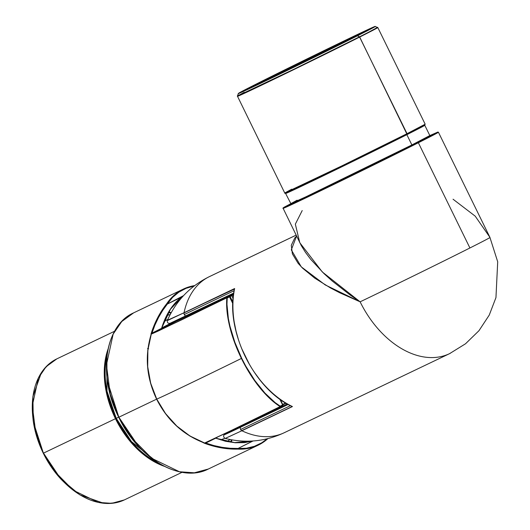 <?xml version="1.0" encoding="UTF-8"?>
<svg xmlns="http://www.w3.org/2000/svg" width="530" height="530" viewBox="0 0 530 530"><rect width="100%" height="100%" fill="white"/><g stroke="black" fill="none" stroke-linecap="round" stroke-linejoin="round"><path stroke-width="0.79" d="M297.131 200.188L290.864 203.633L306.082 196.729L411.883 144.942L412.333 145.18L336.437 182.598L296.84 201.526L293.077 202.765M285.292 193.159L331.972 171.15L406.947 134.183L406.854 134.68L407.04 133.686L341.698 165.97L284.743 192.993A78.188 0.808 -26.1 0 0 329.892 171.713A78.188 0.808 -26.1 0 0 407.04 133.686A78.188 0.808 -26.1 0 0 425.166 124.199L407.04 133.686L359.492 36.828L293.852 69.258L237.38 96.036A78.069 0.802 -26.1 0 0 282.126 74.955A78.069 0.802 -26.1 0 0 359.492 36.828L357.498 35.782L375.174 26.526A76.267 0.788 153.9 0 1 357.498 35.782L357.253 35.768C345.904 41.539 298.973 64.799 260.886 83.031C224.044 100.634 240.607 91.902 256.023 84.184L240.435 92.194L238.493 93.393L240.474 92.598L283.735 72.014L347.355 40.73L374.783 26.553L329.541 47.932L256.023 84.184C267.372 78.407 314.31 55.146 352.39 36.914C389.232 19.312 372.669 28.05 357.253 35.768L359.492 36.828A78.069 0.802 -26.1 0 0 377.585 27.348L359.698 37.047L377.824 27.56A78.188 0.808 153.9 0 1 359.698 37.047L406.954 134.183L421.489 126.736L422.781 125.603M424.855 124.855L424.795 125.292L418.952 128.512L406.854 134.68L342.194 166.625L285.836 193.37A77.367 0.795 153.9 0 0 330.515 172.31A77.367 0.795 153.9 0 0 406.854 134.68L411.883 144.942A77.367 0.795 -26.1 0 0 429.823 135.561L424.795 125.292A77.367 0.795 153.9 0 1 406.854 134.68L411.883 144.942L429.823 135.561L430.201 135.779M353.695 37.471C368.025 30.296 383.422 22.174 349.177 38.538C313.767 55.484 270.134 77.115 259.587 82.481L260.038 82.713L367.423 30.429A70.225 0.722 153.9 0 0 321.034 52.589A70.225 0.722 153.9 0 0 260.038 82.713L260.29 83.23L259.587 82.481L309.672 57.677L369.986 28.905L344.493 42.082L285.345 71.166L245.132 90.299L243.29 91.047L245.092 89.928L259.587 82.481C245.251 89.656 229.854 97.778 264.099 81.408C299.51 64.461 343.142 42.837 353.695 37.471M369.88 29.448L369.947 29.004L353.689 37.471L272.102 77.572L243.369 91.014L243.754 91.233M450.328 353.278A86.556 58.366 -115.6 0 1 449.592 353.636A86.556 58.366 -115.6 0 1 360.122 301.822A86.556 0.894 -26.1 0 0 469.911 247.974L418.362 142.749L438.429 132.248A86.556 0.894 153.9 0 1 418.362 142.749L469.911 247.974A86.556 0.894 -26.1 0 0 489.978 237.473L438.429 132.248L437.879 132.036L429.83 135.574L435.713 133.368L417.912 142.517L418.362 142.749A86.556 0.894 153.9 0 1 332.959 184.851A86.556 0.894 153.9 0 1 282.974 208.409L346.024 178.491L418.362 142.749L417.912 142.517L437.8 132.155L429.83 135.574M167.917 320.06L184.042 312.733A86.556 58.366 -115.6 0 1 208.8 276.918L296.084 235.174L208.8 276.918A86.556 58.366 -115.6 0 1 209.535 276.561A86.556 58.366 64.4 0 0 208.8 276.918A86.556 58.366 64.4 0 0 184.042 312.733L234.631 288.539A86.556 58.366 64.4 0 0 292.447 406.556L241.72 430.645A2.04 1.378 -115.6 0 1 240.613 429.472A2.04 1.378 -115.6 0 1 240.759 427.14L288.201 404.45L240.759 427.14A2.04 1.378 64.4 0 0 240.613 429.472L290.433 405.642L240.613 429.472A2.04 1.378 64.4 0 0 241.72 430.645L292.189 406.51L291.772 406.311M234.445 289.055L167.347 320.604C167.056 322.531 167.917 323.446 169.925 323.353L174.344 322.021A50.887 0.523 -26.1 0 0 189.29 315.098L233.624 293.892L189.29 315.098L186.215 315.807A55.451 0.57 153.9 0 1 169.925 323.353L233.737 293.077L186.215 315.807A2.04 1.378 -115.6 0 1 184.301 314.515A2.04 1.378 64.4 0 0 186.215 315.807L189.29 315.098L174.297 322.035M234.134 290.678L184.301 314.515L234.134 290.678M246.039 89.895A70.225 0.722 153.9 0 1 260.038 82.713L246.039 89.895M294.839 237.871L296.555 236.135L291.308 249.882L301.285 266.862L325.228 284.935L360.122 301.822L339.796 292.805L330.627 288.022L314.734 278.144L302.59 268.173L298.079 263.271L292.375 253.857L291.288 245.284L294.839 237.871M284.954 432.367A86.556 58.366 -115.6 0 1 284.226 432.732C265.219 441.576 245.542 443.477 225.197 438.442L241.859 430.751A86.556 58.366 64.4 0 0 284.226 432.732A86.556 58.366 -115.6 0 1 241.859 430.751L225.257 438.436M228.178 432.023L287.333 403.966L243.171 425.087L240.759 427.14L224.435 434.626A55.451 0.57 -26.1 0 0 240.759 427.14L243.171 425.087A50.887 0.523 153.9 0 1 228.191 432.023M282.43 405.37L282.94 405.139M290.871 203.652L283.981 207.31L283.258 207.859L285.498 206.952L320.835 190.25L417.912 142.517L324.413 188.528L285.213 207.078L290.871 203.652L282.98 208.025L301.345 245.708L305.519 252.419L310.726 259.349L324.015 273.619L331.972 280.814L350.111 294.985L360.122 301.822L322.3 271.956L299.775 242.7L295.342 224.15L302.213 210.562M429.598 135.991L416.679 142.987L370.861 165.784L313.68 193.569L290.824 204.043M291.414 203.686L292.745 202.944M290.804 204.07L290.864 203.633A77.367 0.795 -26.1 0 0 335.543 182.572A77.367 0.795 -26.1 0 0 411.883 144.942L412.333 145.18L427.054 137.641L427.783 136.773M359.698 37.047A78.188 0.808 153.9 0 1 282.55 75.074A78.188 0.808 153.9 0 1 237.4 96.354L294.355 69.331L359.698 37.047M357.498 35.782A76.267 0.788 153.9 0 1 281.914 73.034A76.267 0.788 153.9 0 1 238.202 93.624L293.375 67.462L357.498 35.782M234.333 322.651L236.082 331.276L238.513 339.896M241.607 348.409L249.61 364.746M254.433 372.385L259.733 379.559M234.439 289.108C224.852 329.885 254.069 389.497 291.897 406.371L292.447 406.556L241.859 430.751L292.447 406.556A86.556 58.366 -115.6 0 1 234.631 288.539L184.042 312.912A2.04 1.378 64.4 0 0 184.301 314.515A2.04 1.378 -115.6 0 1 184.042 312.912L234.512 288.777M234.485 288.896L234.379 289.579M167.381 320.411L184.042 312.733L167.381 320.411C176.132 300.702 190.184 286.087 209.535 276.561L296.078 235.168M238.52 93.393L237.38 96.036L244.264 92.28M238.202 93.624L256.023 84.184L324.897 50.191C355.835 35.165 377.068 25.076 375.174 26.526L377.824 27.56L425.166 124.199L424.212 125.259L406.954 134.183C371.411 152.143 292.626 190.442 286.207 192.874C285.021 193.344 284.531 193.384 284.743 192.993L291.732 189.17M208.959 305.684L222.984 298.98L209.502 305.393M107.597 351.536L105.245 362.275L104.648 368.913L105.126 382.865L107.809 397.288L112.592 411.618L115.719 418.574L118.694 417.15L116.242 418.322A77.367 52.172 64.4 0 1 106.901 356.299L106.994 391.153L116.242 418.322L115.719 418.574L105.967 388.801L104.595 370.145L107.782 350.933M182.081 472.303L124.331 499.923C103.615 508.25 82.428 501.254 60.771 478.934A78.069 52.642 -115.6 0 1 43.394 453.176L35.722 432.348L32.297 405.854L38.346 378.075L46.123 366.7L56.862 358.856A78.188 52.722 64.4 0 0 43.513 453.117L115.474 418.7L119.071 425.471L127.485 438.058L137.25 448.996L147.983 457.854L153.587 461.398L164.214 466.267A78.188 52.722 -115.6 0 1 115.474 418.7L43.513 453.117A78.188 52.722 64.4 0 0 124.331 499.923L111.691 503.341L98.216 502.387L73.253 490.263L54.921 471.693L43.513 453.117L60.771 478.934L79.844 494.861L103.728 503.275M60.771 478.934L43.274 453.203A76.267 51.423 64.4 0 0 60.254 478.365C53.55 470.971 47.886 462.584 43.274 453.203L33.43 422.271A76.267 51.423 64.4 0 0 43.274 453.203C38.365 443.14 35.086 432.831 33.43 422.271L43.394 453.176A78.069 52.642 -115.6 0 1 33.31 421.509L32.886 396.586L41.32 372.789M251.71 441.066L234.684 442.596L215.703 438.197A0.411 0.411 -1.9 0 1 215.531 438.065A0.411 0.411 178.1 0 0 215.703 438.197L225.508 441.278L235.373 442.769L244.761 442.623L252.353 441.026L234.936 442.735L215.365 438.144L205.773 443.053L215.703 438.197A65.641 0.676 -26.1 0 1 217.499 437.131M253.082 440.98L238.069 448.44L230.239 448.281L222.156 447.333L213.961 445.591L205.773 443.053L204.421 443.246C215.803 447.439 226.919 449.394 237.785 449.115A86.556 58.366 64.4 0 0 258.349 445.101A86.556 58.366 64.4 0 0 267.875 438.615A86.556 58.366 -115.6 0 1 258.117 445.22A86.556 58.366 -115.6 0 1 237.785 449.115L229.656 448.91L221.275 447.857L212.808 445.962L204.421 443.246L189.866 436.038L176.642 426.074L165.433 413.619L156.615 399.156L118.839 417.216A86.556 58.366 64.4 0 0 208.336 469.024L194.344 472.806L179.431 471.746L151.792 458.331L131.5 437.773L118.866 417.209L138.078 445.703M230.61 442.126L231.405 439.807L230.61 442.126M231.968 439.907L231.179 442.212A86.556 58.366 64.4 0 0 231.968 439.907M107.703 382.183L118.839 417.216L110.24 394.214L106.451 364.885L113.148 334.132L121.754 321.538L133.646 312.852A86.556 58.366 64.4 0 0 118.866 417.209L156.615 399.156L150.573 383.269L147.585 366.727L147.784 350.158L151.282 334.119C144.703 355.908 146.525 377.565 156.734 399.103C167.473 420.343 183.44 434.984 204.626 443.014L235.188 428.651L280.138 406.596A74.014 31.979 64.2 0 1 241.408 358.446A86.556 0.894 153.9 0 1 156.734 399.103L165.546 413.566L176.748 426.021L189.959 435.991L204.626 443.014L224.216 433.931L280.138 406.596L269.883 398.587L259.62 387.443L249.948 373.802L241.408 358.446A74.014 31.979 64.2 0 1 226.847 297.814L229 296.628A0.411 0.371 -117.3 0 1 229.51 296.833L231.762 295.707L231.477 295.382A60.837 0.629 153.9 0 0 233.558 294.355L229 296.628A0.411 0.371 62.7 0 1 229.51 296.833L227.204 298.026A73.663 31.826 -115.8 0 0 280.185 406.179L282.616 404.927A0.411 0.371 62.7 0 1 282.47 405.45A0.411 0.371 -117.3 0 0 282.616 404.927L282.967 404.734L282.616 404.927L279.734 399.05L282.616 404.927L280.185 406.179L275.13 402.615L264.861 393.015L254.884 380.606L245.768 366.091L241.7 358.3L234.823 342.208L229.954 326.202L228.364 318.51L226.972 304.326L227.204 298.026L229.51 296.833L232.842 303.63L229.51 296.833L230.106 296.528L232.889 302.213L230.106 296.528L231.762 295.707L233.114 298.469L231.762 295.707A61.241 0.629 -26.1 0 0 233.492 294.846A61.241 0.629 153.9 0 1 231.762 295.707L231.477 295.382L181.843 319.762L151.282 334.119L147.883 350.118L147.698 366.68L150.686 383.216L156.734 399.103A86.556 0.894 -26.1 0 0 241.408 358.446L234.492 342.254L229.596 326.142L226.999 311.044L226.847 297.814L158.357 330.978L151.282 334.119L176.974 320.889M116.242 418.322A77.367 52.172 64.4 0 0 157.728 462.571L131.48 441.603L116.242 418.322M166.791 315.535A70.02 47.216 -115.6 0 1 170.17 314.548M229.947 439.529A70.02 47.216 -115.6 0 1 227.105 441.51M224.819 438.283L220.652 439.874M252.32 441.258L238.069 448.44L246.437 448.241L254.427 446.293L261.767 442.788L267.226 438.774A86.145 58.088 -115.6 0 1 237.95 448.599L238.069 448.44C227.648 448.764 216.876 446.969 205.773 443.053L204.997 443.14M151.408 333.741L151.938 333.171C155.615 321.915 160.749 312.21 167.334 304.048L167.136 304.054A86.145 58.088 -115.6 0 1 194.152 286.001L186.09 288.307L178.901 292.123L172.541 297.403L167.334 304.048L183.565 295.627A80.686 54.404 64.4 0 0 181.585 296.866L175.9 302.16L170.13 309.546L165.28 318.417L161.577 328.315L151.938 333.171L154.932 325.062L158.543 317.463L162.71 310.414L167.334 304.048L182.36 296.767A80.322 54.159 -115.6 0 1 182.731 296.535M282.801 404.397L285.657 402.979L282.801 404.397M280.423 399.547L282.828 404.787L280.165 399.362M282.98 404.761L286.067 403.231M122.808 424.669L127.233 431.804L137.29 444.829M170.872 313.237L168.513 312.382L170.872 313.237M108.286 385.621L110.074 393.631L115.374 409.505M171.144 312.74A86.556 58.366 64.4 0 0 168.805 311.892L171.144 312.74M166.625 303.862A86.556 58.366 -115.6 0 1 183.42 289.049A86.556 58.366 -115.6 0 1 194.689 285.59A86.556 58.366 64.4 0 0 183.632 288.949A86.556 58.366 64.4 0 0 166.625 303.862C159.828 312.369 154.608 322.459 150.964 334.132L153.958 325.712L157.615 317.801L161.869 310.474L166.625 303.862M204.421 443.239L204.547 443.053C183.34 435.037 167.361 420.403 156.615 399.156C146.406 377.612 144.597 355.948 151.196 334.158L151.938 333.171L161.577 328.315L170.494 309.202L182.386 296.561C172.992 303.286 166.056 313.873 161.577 328.315L161.756 328.077A65.641 0.676 153.9 0 1 170.117 323.591M115.474 418.7L109.67 404.549L107.517 397.301L104.821 382.799L104.344 368.774L104.947 362.103L106.106 355.749L108.1 348.932A78.188 52.722 -115.6 0 0 115.474 418.7M162.465 465.254L146.022 456.065L132.692 443.855L115.719 418.574L123.298 431.751L132.381 443.511L137.383 448.711L148.062 457.529L153.634 461.047L161.875 465.029M164.042 321.577L167.844 319.358M148.585 348.786L147.539 348.475M279.986 406.059L279.588 406.245L279.986 406.059M167.136 304.054L166.738 303.842L167.136 304.054M237.785 449.115L237.95 448.599L237.785 449.115M176.894 320.928A65.336 0.676 -26.1 0 0 162.326 328.56A0.411 0.411 -1.9 0 1 161.756 328.077A0.411 0.411 178.1 0 0 162.326 328.56L161.577 328.315L162.074 328.693L152.435 333.549L151.938 333.171L152.435 333.549L151.043 334.172M205.773 443.053L205.647 442.623L205.773 443.053M282.967 404.734L282.47 405.45A0.411 0.371 62.7 0 1 282.464 405.45A0.411 0.371 -117.3 0 0 282.47 405.45L279.966 406.742M280.138 406.596L282.47 405.45M151.236 333.9L151.62 333.522L151.236 333.9M205.296 443.1L204.772 443.173L205.296 443.1M285.451 193.152L290.864 203.633M453.051 199.214L475.218 216.167L489.886 237.288L497.703 261.787L495.954 297.595L489.25 315.085L478.948 330.72L465.519 343.778L449.592 353.636L284.226 432.732M284.743 192.993L237.38 96.036M228.198 431.957L224.435 434.626C223.137 435.753 223.335 436.992 225.031 438.35L225.197 438.442M209.39 305.956L208.926 305.737L222.984 298.98M267.895 438.608L258.117 445.22L208.336 469.024C180.816 483.44 138.178 458.702 118.746 417.262C97.493 375.757 104.576 325.427 133.646 312.852L183.42 289.049L194.709 285.577M114.612 331.237L56.862 358.856C37.378 369.755 29.528 390.643 33.31 421.509M166.798 315.522L170.203 314.489M227.125 441.51L230.007 439.542M161.743 328.209L162.054 327.129"/></g></svg>
